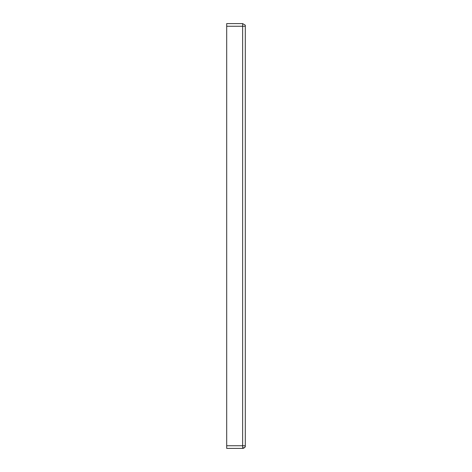 <?xml version="1.0" encoding="UTF-8"?>
<svg xmlns="http://www.w3.org/2000/svg" width="472" height="472" viewBox="0 0 472 472"><rect width="100%" height="100%" fill="white"/><g stroke="black" fill="none" stroke-linecap="round" stroke-linejoin="round"><path stroke-width="0.71" d="M226.696 448.4L242.643 448.4L226.696 448.4L226.696 445.745L242.643 445.745L242.643 23.6L245.304 25.193L245.304 446.807L242.643 448.4L242.643 445.745L245.304 445.745M226.696 445.745L226.696 23.6L242.643 23.6M242.643 448.4L245.304 446.807L242.643 448.4L244.112 448.064L242.643 448.4M245.045 447.22L245.245 446.901M226.696 26.255L245.304 26.255"/></g></svg>
